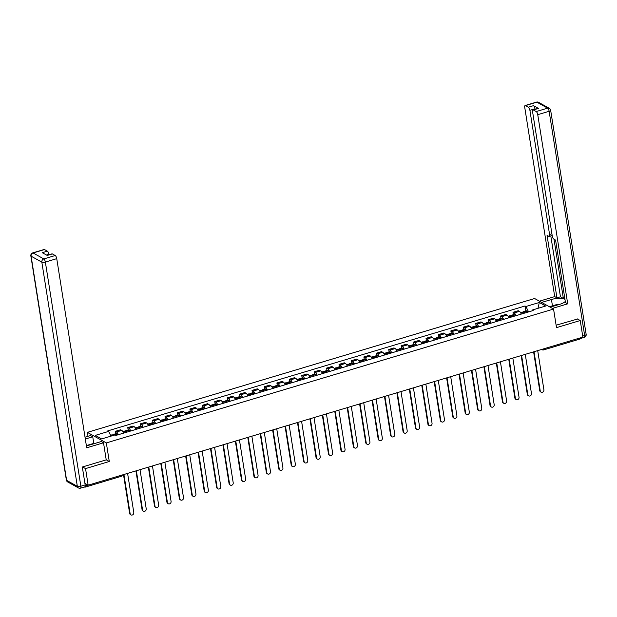 <?xml version="1.0" encoding="UTF-8"?>
<svg xmlns="http://www.w3.org/2000/svg" width="617" height="617" viewBox="0 0 617 617"><rect width="100%" height="100%" fill="white"/><g stroke="black" fill="none" stroke-linecap="round" stroke-linejoin="round"><path stroke-width="0.93" d="M88.007 436.296L87.383 432.363L106.332 442.913L553.557 309.055L556.503 327.635L580.242 320.531L582.864 337.113L88.169 485.186L85.539 468.604L109.278 461.493L106.332 442.913M553.557 309.055L534.607 298.505L87.383 432.363M84.421 486.975L84.73 487.145A1.782 0.648 -106.7 0 0 84.976 487.191A1.782 0.648 -106.7 0 0 85.223 485.926M84.915 483.373L88.169 485.186M82.562 466.946L85.539 468.604M580.242 320.531L577.265 318.873M579.941 337.985A1.782 0.648 73.3 0 1 579.679 339.119L543.592 349.916A1.782 0.648 -106.7 0 0 543.855 348.79M521.234 314.107A4.103 1.489 -106.7 0 0 519.429 311.369L518.272 310.721L513.012 312.295L514.169 312.942A4.103 1.489 73.3 0 1 515.974 315.68M513.39 314.685L513.012 312.295M508.809 317.824A4.103 1.489 -106.7 0 0 506.997 315.086L505.84 314.446L500.588 316.02L501.744 316.66A4.103 1.489 73.3 0 1 503.549 319.398M500.965 318.411L500.588 316.02M496.377 321.542A4.103 1.489 -106.7 0 0 494.572 318.804L493.415 318.164L488.155 319.737L489.312 320.377A4.103 1.489 73.3 0 1 491.124 323.115M488.533 322.128L488.155 319.737M483.952 325.267A4.103 1.489 -106.7 0 0 482.147 322.529L480.99 321.881L475.73 323.455L476.887 324.102A4.103 1.489 73.3 0 1 478.692 326.84M476.108 325.845L475.73 323.455M471.527 328.984A4.103 1.489 -106.7 0 0 469.714 326.246L468.558 325.599L463.305 327.172L464.462 327.82A4.103 1.489 73.3 0 1 466.267 330.558M463.683 329.571L463.305 327.172M459.094 332.702A4.103 1.489 -106.7 0 0 457.29 329.964L456.133 329.324L450.873 330.897L452.03 331.537A4.103 1.489 73.3 0 1 453.842 334.275M451.258 333.288L450.873 330.897M446.669 336.427A4.103 1.489 -106.7 0 0 444.865 333.681L443.708 333.041L438.448 334.615L439.605 335.255A4.103 1.489 73.3 0 1 441.41 338M438.826 337.005L438.448 334.615M434.245 340.144A4.103 1.489 -106.7 0 0 432.432 337.406L431.275 336.759L426.023 338.332L427.18 338.98A4.103 1.489 73.3 0 1 428.985 341.718M426.401 340.723L426.023 338.332M421.812 343.862A4.103 1.489 -106.7 0 0 420.007 341.124L418.85 340.484L413.591 342.057L414.747 342.697A4.103 1.489 73.3 0 1 416.56 345.435M413.976 344.448L413.591 342.057M409.387 347.579A4.103 1.489 -106.7 0 0 407.582 344.841L406.426 344.201L401.166 345.775L402.323 346.415A4.103 1.489 73.3 0 1 404.127 349.16M401.544 348.165L401.166 345.775M396.962 351.304A4.103 1.489 -106.7 0 0 395.15 348.566L394.001 347.919L388.741 349.492L389.898 350.14A4.103 1.489 73.3 0 1 391.702 352.878M389.119 351.883L388.741 349.492M384.53 355.022A4.103 1.489 -106.7 0 0 382.725 352.284L381.568 351.636L376.316 353.217L377.465 353.857A4.103 1.489 73.3 0 1 379.278 356.595M376.694 355.608L376.316 353.217M372.105 358.739A4.103 1.489 -106.7 0 0 370.3 356.001L369.143 355.361L363.883 356.935L365.04 357.575A4.103 1.489 73.3 0 1 366.845 360.313M364.261 359.325L363.883 356.935M359.68 362.464A4.103 1.489 -106.7 0 0 357.868 359.719L356.719 359.079L351.459 360.652L352.615 361.3A4.103 1.489 73.3 0 1 354.42 364.038M351.837 363.043L351.459 360.652M347.248 366.182A4.103 1.489 -106.7 0 0 345.443 363.444L344.286 362.796L339.034 364.369L340.183 365.017A4.103 1.489 73.3 0 1 341.995 367.755M339.412 366.76L339.034 364.369M334.823 369.899A4.103 1.489 -106.7 0 0 333.018 367.161L331.861 366.521L326.601 368.094L327.758 368.735A4.103 1.489 73.3 0 1 329.563 371.473M326.979 370.485L326.601 368.094M322.398 373.624A4.103 1.489 -106.7 0 0 320.593 370.879L319.436 370.239L314.176 371.812L315.333 372.452A4.103 1.489 73.3 0 1 317.138 375.198M314.554 374.203L314.176 371.812M309.973 377.342A4.103 1.489 -106.7 0 0 308.161 374.604L307.004 373.956L301.752 375.529L302.908 376.177A4.103 1.489 73.3 0 1 304.713 378.915M302.129 377.92L301.752 375.529M297.541 381.059A4.103 1.489 -106.7 0 0 295.736 378.321L294.579 377.681L289.319 379.254L290.476 379.895A4.103 1.489 73.3 0 1 292.288 382.633M289.697 381.645L289.319 379.254M285.116 384.777A4.103 1.489 -106.7 0 0 283.311 382.039L282.154 381.399L276.894 382.972L278.051 383.612A4.103 1.489 73.3 0 1 279.856 386.35M277.272 385.363L276.894 382.972M272.691 388.502A4.103 1.489 -106.7 0 0 270.878 385.764L269.722 385.116L264.469 386.689L265.626 387.337A4.103 1.489 73.3 0 1 267.431 390.075M264.847 389.08L264.469 386.689M260.258 392.219A4.103 1.489 -106.7 0 0 258.454 389.481L257.297 388.833L252.037 390.407L253.194 391.055A4.103 1.489 73.3 0 1 255.006 393.793M252.415 392.805L252.037 390.407M247.833 395.937A4.103 1.489 -106.7 0 0 246.029 393.199L244.872 392.559L239.612 394.132L240.769 394.772A4.103 1.489 73.3 0 1 242.574 397.51M239.99 396.523L239.612 394.132M235.409 399.662A4.103 1.489 -106.7 0 0 233.596 396.916L232.439 396.276L227.187 397.849L228.344 398.489A4.103 1.489 73.3 0 1 230.149 401.235M227.565 400.24L227.187 397.849M222.976 403.379A4.103 1.489 -106.7 0 0 221.171 400.641L220.014 399.993L214.755 401.567L215.911 402.215A4.103 1.489 73.3 0 1 217.724 404.953M215.132 403.958L214.755 401.567M210.551 407.097A4.103 1.489 -106.7 0 0 208.747 404.359L207.59 403.719L202.33 405.292L203.487 405.932A4.103 1.489 73.3 0 1 205.291 408.67M202.708 407.683L202.33 405.292M198.126 410.814A4.103 1.489 -106.7 0 0 196.314 408.076L195.157 407.436L189.905 409.009L191.062 409.649A4.103 1.489 73.3 0 1 192.866 412.395M190.283 411.4L189.905 409.009M185.694 414.539A4.103 1.489 -106.7 0 0 183.889 411.801L182.732 411.153L177.472 412.727L178.629 413.375A4.103 1.489 73.3 0 1 180.442 416.113M177.858 415.118L177.472 412.727M173.269 418.257A4.103 1.489 -106.7 0 0 171.464 415.519L170.307 414.871L165.047 416.452L166.204 417.092A4.103 1.489 73.3 0 1 168.009 419.83M165.425 418.843L165.047 416.452M160.844 421.974A4.103 1.489 -106.7 0 0 159.032 419.236L157.875 418.596L152.623 420.169L153.78 420.809A4.103 1.489 73.3 0 1 155.584 423.547M153.001 422.56L152.623 420.169M148.412 425.699A4.103 1.489 -106.7 0 0 146.607 422.953L145.45 422.313L140.19 423.887L141.347 424.535A4.103 1.489 73.3 0 1 143.159 427.272M140.576 426.278L140.19 423.887M135.987 429.417A4.103 1.489 -106.7 0 0 134.182 426.679L133.025 426.031L127.765 427.604L128.922 428.252A4.103 1.489 73.3 0 1 130.727 430.99M128.143 429.995L127.765 427.604M123.562 433.134A4.103 1.489 -106.7 0 0 121.75 430.396L120.6 429.756L115.34 431.329L116.497 431.969A4.103 1.489 73.3 0 1 118.302 434.707M115.718 433.72L115.34 431.329M528.576 311.909L525.923 306.487L539.304 302.484L545.675 306.024L532.294 310.035L531.947 310.899M525.923 306.487L525.028 305.993L107.759 430.89L108.654 431.383L95.265 435.394L101.635 438.934L115.017 434.931L115.911 435.425L533.181 310.528L532.294 310.035M106.209 459.788L109.278 461.493M525.815 310.968L525.028 305.993M108.654 431.383L110.975 436.142M539.304 302.484L538.001 308.323M541.07 392.142L540.577 391.864A2.052 1.789 -60.9 0 1 539.744 390.623L540.237 390.893A2.052 1.789 119.1 0 0 543.901 389.797L537.7 350.633M524.774 313.043A6.779 2.453 -106.7 0 0 524.157 312.156L524.103 312.086A2.252 0.818 -106.7 0 0 523.417 311.685A2.252 0.818 -106.7 0 0 523.046 312.75M523.417 311.685L526.324 310.821A2.252 0.818 73.3 0 1 527.011 311.215L527.065 311.284A6.779 2.453 73.3 0 1 527.682 312.171M520.501 312.557L522.136 312.071A2.252 0.818 73.3 0 1 522.823 312.464L522.884 312.534A6.779 2.453 73.3 0 1 523.501 313.428M523.571 313.405A1.095 0.393 73.3 0 1 523.748 312.796A1.095 0.393 73.3 0 1 524.08 312.989L524.134 313.066A5.622 2.036 73.3 0 1 524.249 313.205M534.029 351.729L540.237 390.893M533.605 351.86L539.744 390.623M541.657 302.43L551.444 299.5A10.034 3.262 -9 0 1 564.964 299.368M550.179 307.173L559.974 304.243A10.034 3.262 -9 0 0 565.28 301.389M552.416 308.415L567.709 303.842L565.473 302.6L555.578 240.098L553.796 239.111A2.676 0.972 -106.7 0 1 552.261 235.979L532.594 111.816A2.676 0.972 -106.7 0 1 532.965 109.888L538.063 108.361A2.676 0.972 73.3 0 1 538.433 108.422L533.466 105.661A2.676 0.972 73.3 0 1 535.001 108.793L535.078 109.255M564.748 298.011L563.367 298.427L560.452 296.8L556.943 297.849L554.706 296.607L524.751 107.451A2.676 0.972 -106.7 0 1 525.121 105.522A2.676 0.972 -106.7 0 1 525.491 105.584L528.368 107.188L533.466 105.661M539.42 301.181L554.706 296.607M567.709 303.842L537.746 114.685A2.676 0.972 -106.7 0 0 536.219 111.554L533.335 109.949A2.676 0.972 -106.7 0 0 532.965 109.888M535.001 108.793L529.903 110.32L549.57 234.475A2.676 0.972 -106.7 0 1 549.199 236.411A2.676 0.972 -106.7 0 1 548.829 236.342L547.048 235.355L556.943 297.849M529.903 110.32A2.676 0.972 -106.7 0 0 528.368 107.188M577.543 319.028L556.118 325.205M579.949 338.656A2.676 0.972 -106.7 0 0 579.972 338.648A2.676 0.972 -106.7 0 0 580.389 337.854M553.989 239.219L563.367 298.427M550.804 235.925L560.452 296.8M86.38 445.744A10.034 3.262 -9 0 0 89.966 444.926L101.281 441.541L103.517 442.782L86.712 447.811L56.749 258.654L45.357 262.063L80.858 486.219L85.161 484.931L82.323 467.015L106.224 459.866L103.517 442.782M85.316 439.019L92.751 436.79L90.514 435.548L85.03 437.191M94.27 443.638L93.792 443.376L92.751 436.79M48.974 254.752L48.905 254.289L46.468 255.022M44.486 249.553L33.094 252.962A2.676 0.972 -106.7 0 0 32.724 252.901L44.116 249.492A2.676 0.972 73.3 0 1 44.486 249.553L47.37 251.158A2.676 0.972 73.3 0 1 48.905 254.289M47.031 255.33L51.967 253.857A2.676 0.972 73.3 0 1 52.337 253.919L55.214 255.523A2.676 0.972 73.3 0 1 56.749 258.654M47.37 251.158L42.272 252.685L47.239 255.446L52.337 253.919M85.161 484.931A2.676 0.972 73.3 0 1 84.791 486.867L80.488 488.155A2.676 0.972 -106.7 0 0 80.858 486.219A2.676 0.872 171 0 1 77.333 486.304L41.833 262.148L31.105 256.178L66.605 480.334L77.333 486.304A2.676 2.337 -60.9 0 0 78.421 487.924A2.676 2.676 0 0 0 80.488 488.155M88.038 445.096L93.792 443.376M549.408 306.742L557.375 304.358L559.087 304.505M86.318 445.358L89.033 445.189M528.646 395.859L528.152 395.59A2.052 1.789 -60.9 0 1 527.319 394.34L527.805 394.618A2.052 1.789 119.1 0 0 531.476 393.523L525.268 354.351M512.349 316.768A6.779 2.453 -106.7 0 0 511.732 315.873L511.67 315.804A2.252 0.818 -106.7 0 0 510.984 315.41A2.252 0.818 -106.7 0 0 510.621 316.467M510.984 315.41L513.892 314.539A2.252 0.818 73.3 0 1 514.578 314.932L514.64 315.002A6.779 2.453 73.3 0 1 515.257 315.896M508.076 316.282L509.711 315.788A2.252 0.818 73.3 0 1 510.398 316.182L510.46 316.259A6.779 2.453 73.3 0 1 511.077 317.146M511.146 317.123A1.095 0.393 73.3 0 1 511.316 316.521A1.095 0.393 73.3 0 1 511.655 316.714L511.709 316.783A5.622 2.036 73.3 0 1 511.817 316.922M521.604 355.446L527.805 394.618M521.172 355.577L527.319 394.34M516.213 399.577L515.719 399.307A2.052 1.789 -60.9 0 1 514.886 398.065L515.38 398.335A2.052 1.789 119.1 0 0 519.044 397.24L512.843 358.068M499.924 320.485A6.779 2.453 -106.7 0 0 499.3 319.598L499.246 319.521A2.252 0.818 -106.7 0 0 498.559 319.128A2.252 0.818 -106.7 0 0 498.197 320.192M498.559 319.128L501.467 318.256A2.252 0.818 73.3 0 1 502.153 318.65L502.207 318.727A6.779 2.453 73.3 0 1 502.832 319.614M495.644 319.999L497.287 319.506A2.252 0.818 73.3 0 1 497.973 319.907L498.027 319.976A6.779 2.453 73.3 0 1 498.652 320.863M498.721 320.848A1.095 0.393 73.3 0 1 498.891 320.238A1.095 0.393 73.3 0 1 499.222 320.431L499.284 320.501A5.622 2.036 73.3 0 1 499.392 320.639M509.179 359.171L515.38 398.335M508.747 359.295L514.886 398.065M503.788 403.302L503.295 403.024A2.052 1.789 -60.9 0 1 502.462 401.783L502.955 402.053A2.052 1.789 119.1 0 0 506.619 400.957L500.418 361.793M487.492 324.203A6.779 2.453 -106.7 0 0 486.875 323.316L486.821 323.239A2.252 0.818 -106.7 0 0 486.134 322.845A2.252 0.818 -106.7 0 0 485.764 323.91M486.134 322.845L489.042 321.974A2.252 0.818 73.3 0 1 489.728 322.375L489.782 322.444A6.779 2.453 73.3 0 1 490.407 323.331M483.219 323.717L484.854 323.231A2.252 0.818 73.3 0 1 485.54 323.624L485.602 323.694A6.779 2.453 73.3 0 1 486.219 324.588M486.289 324.565A1.095 0.393 73.3 0 1 486.466 323.956A1.095 0.393 73.3 0 1 486.798 324.149L486.852 324.218A5.622 2.036 73.3 0 1 486.967 324.365M496.747 362.889L502.955 402.053M496.323 363.02L502.462 401.783M491.363 407.019L490.87 406.742A2.052 1.789 -60.9 0 1 490.037 405.5L490.53 405.778A2.052 1.789 119.1 0 0 494.194 404.675L487.985 365.511M475.067 327.92A6.779 2.453 -106.7 0 0 474.45 327.033L474.388 326.964A2.252 0.818 -106.7 0 0 473.702 326.57A2.252 0.818 -106.7 0 0 473.339 327.627M473.702 326.57L476.609 325.699A2.252 0.818 73.3 0 1 477.296 326.092L477.357 326.162A6.779 2.453 73.3 0 1 477.974 327.056M470.794 327.442L472.429 326.948A2.252 0.818 73.3 0 1 473.116 327.342L473.177 327.419A6.779 2.453 73.3 0 1 473.794 328.306M473.864 328.283A1.095 0.393 73.3 0 1 474.033 327.681A1.095 0.393 73.3 0 1 474.373 327.866L474.427 327.943A5.622 2.036 73.3 0 1 474.535 328.082M484.322 366.606L490.53 405.778M483.898 366.737L490.037 405.5M478.931 410.737L478.445 410.467A2.052 1.789 -60.9 0 1 477.604 409.218L478.098 409.495A2.052 1.789 119.1 0 0 481.761 408.4L475.56 369.228M462.642 331.645A6.779 2.453 -106.7 0 0 462.025 330.751L461.963 330.681A2.252 0.818 -106.7 0 0 461.277 330.288A2.252 0.818 -106.7 0 0 460.914 331.352M461.277 330.288L464.185 329.416A2.252 0.818 73.3 0 1 464.871 329.81L464.933 329.887A6.779 2.453 73.3 0 1 465.55 330.774M458.369 331.159L460.004 330.666A2.252 0.818 73.3 0 1 460.691 331.067L460.745 331.136A6.779 2.453 73.3 0 1 461.369 332.023M461.439 332A1.095 0.393 73.3 0 1 461.609 331.398A1.095 0.393 73.3 0 1 461.94 331.591L462.002 331.661A5.622 2.036 73.3 0 1 462.11 331.799M471.897 370.331L478.098 409.495M471.465 370.455L477.604 409.218M466.506 414.462L466.012 414.184A2.052 1.789 -60.9 0 1 465.179 412.943L465.673 413.213A2.052 1.789 119.1 0 0 469.336 412.117L463.136 372.953M450.217 335.363A6.779 2.453 -106.7 0 0 449.592 334.476L449.538 334.399A2.252 0.818 -106.7 0 0 448.852 334.005A2.252 0.818 -106.7 0 0 448.482 335.07M448.852 334.005L451.76 333.134A2.252 0.818 73.3 0 1 452.446 333.535L452.5 333.604A6.779 2.453 73.3 0 1 453.125 334.491M445.937 334.877L447.572 334.391A2.252 0.818 73.3 0 1 448.258 334.784L448.32 334.854A6.779 2.453 73.3 0 1 448.937 335.741M449.006 335.725A1.095 0.393 73.3 0 1 449.184 335.116A1.095 0.393 73.3 0 1 449.515 335.309L449.577 335.378A5.622 2.036 73.3 0 1 449.685 335.525M459.472 374.049L465.673 413.213M459.04 374.18L465.179 412.943M454.081 418.179L453.588 417.902A2.052 1.789 -60.9 0 1 452.755 416.66L453.248 416.938A2.052 1.789 119.1 0 0 456.912 415.835L450.703 376.671M437.785 339.08A6.779 2.453 -106.7 0 0 437.168 338.193L437.106 338.124A2.252 0.818 -106.7 0 0 436.42 337.723A2.252 0.818 -106.7 0 0 436.057 338.787M436.42 337.723L439.327 336.859A2.252 0.818 73.3 0 1 440.014 337.252L440.075 337.322A6.779 2.453 73.3 0 1 440.692 338.209M433.512 338.594L435.147 338.108A2.252 0.818 73.3 0 1 435.833 338.502L435.895 338.571A6.779 2.453 73.3 0 1 436.512 339.466M436.581 339.443A1.095 0.393 73.3 0 1 436.759 338.833A1.095 0.393 73.3 0 1 437.091 339.026L437.144 339.103A5.622 2.036 73.3 0 1 437.252 339.242M447.04 377.766L453.248 416.938M446.615 377.897L452.755 416.66M441.649 421.897L441.163 421.627A2.052 1.789 -60.9 0 1 440.322 420.378L440.816 420.655A2.052 1.789 119.1 0 0 444.479 419.56L438.278 380.388M425.36 342.805A6.779 2.453 -106.7 0 0 424.743 341.911L424.681 341.841A2.252 0.818 -106.7 0 0 423.995 341.448A2.252 0.818 -106.7 0 0 423.632 342.504M423.995 341.448L426.902 340.576A2.252 0.818 73.3 0 1 427.589 340.97L427.65 341.039A6.779 2.453 73.3 0 1 428.267 341.934M421.087 342.319L422.722 341.826A2.252 0.818 73.3 0 1 423.409 342.219L423.463 342.296A6.779 2.453 73.3 0 1 424.087 343.183M424.157 343.16A1.095 0.393 73.3 0 1 424.326 342.558A1.095 0.393 73.3 0 1 424.658 342.751L424.72 342.821A5.622 2.036 73.3 0 1 424.828 342.959M434.615 381.483L440.816 420.655M434.183 381.615L440.322 420.378M429.224 425.614L428.73 425.344A2.052 1.789 -60.9 0 1 427.897 424.103L428.391 424.373A2.052 1.789 119.1 0 0 432.054 423.277L425.853 384.113M412.935 346.523A6.779 2.453 -106.7 0 0 412.31 345.636L412.256 345.559A2.252 0.818 -106.7 0 0 411.57 345.165A2.252 0.818 -106.7 0 0 411.2 346.23M411.57 345.165L414.477 344.294A2.252 0.818 73.3 0 1 415.164 344.687L415.218 344.764A6.779 2.453 73.3 0 1 415.843 345.651M408.655 346.037L410.297 345.543A2.252 0.818 73.3 0 1 410.984 345.944L411.038 346.014A6.779 2.453 73.3 0 1 411.655 346.901M411.732 346.885A1.095 0.393 73.3 0 1 411.901 346.276A1.095 0.393 73.3 0 1 412.233 346.469L412.295 346.538A5.622 2.036 73.3 0 1 412.403 346.685M422.19 385.209L428.391 424.373M421.758 385.332L427.897 424.103M416.799 429.339L416.305 429.062A2.052 1.789 -60.9 0 1 415.472 427.82L415.966 428.09A2.052 1.789 119.1 0 0 419.629 426.995L413.421 387.831M400.502 350.24A6.779 2.453 -106.7 0 0 399.885 349.353L399.824 349.284A2.252 0.818 -106.7 0 0 399.137 348.883A2.252 0.818 -106.7 0 0 398.775 349.947M399.137 348.883L402.045 348.011A2.252 0.818 73.3 0 1 402.731 348.412L402.793 348.482A6.779 2.453 73.3 0 1 403.41 349.369M396.23 349.754L397.865 349.268A2.252 0.818 73.3 0 1 398.551 349.662L398.613 349.731A6.779 2.453 73.3 0 1 399.23 350.626M399.299 350.603A1.095 0.393 73.3 0 1 399.477 349.993A1.095 0.393 73.3 0 1 399.808 350.186L399.862 350.263A5.622 2.036 73.3 0 1 399.97 350.402M409.757 388.926L415.966 428.09M409.333 389.057L415.472 427.82M404.366 433.057L403.88 432.787A2.052 1.789 -60.9 0 1 403.04 431.538L403.533 431.815A2.052 1.789 119.1 0 0 407.197 430.72L400.996 391.548M388.078 353.965A6.779 2.453 -106.7 0 0 387.461 353.071L387.399 353.001A2.252 0.818 -106.7 0 0 386.712 352.608A2.252 0.818 -106.7 0 0 386.35 353.664M386.712 352.608L389.62 351.736A2.252 0.818 73.3 0 1 390.306 352.13L390.368 352.199A6.779 2.453 73.3 0 1 390.985 353.094M383.805 353.479L385.44 352.986A2.252 0.818 73.3 0 1 386.126 353.379L386.18 353.456A6.779 2.453 73.3 0 1 386.805 354.343M386.874 354.32A1.095 0.393 73.3 0 1 387.044 353.718A1.095 0.393 73.3 0 1 387.376 353.903L387.437 353.981A5.622 2.036 73.3 0 1 387.545 354.119M397.333 392.643L403.533 431.815M396.901 392.774L403.04 431.538M391.942 436.774L391.448 436.504A2.052 1.789 -60.9 0 1 390.615 435.255L391.109 435.533A2.052 1.789 119.1 0 0 394.772 434.437L388.571 395.266M375.653 357.683A6.779 2.453 -106.7 0 0 375.028 356.788L374.974 356.719A2.252 0.818 -106.7 0 0 374.288 356.325A2.252 0.818 -106.7 0 0 373.917 357.39M374.288 356.325L377.195 355.454A2.252 0.818 73.3 0 1 377.882 355.847L377.936 355.924A6.779 2.453 73.3 0 1 378.56 356.811M371.372 357.197L373.015 356.703A2.252 0.818 73.3 0 1 373.701 357.104L373.755 357.174A6.779 2.453 73.3 0 1 374.372 358.061M374.45 358.045A1.095 0.393 73.3 0 1 374.619 357.436A1.095 0.393 73.3 0 1 374.951 357.629L375.013 357.698A5.622 2.036 73.3 0 1 375.121 357.837M384.908 396.369L391.109 435.533M384.476 396.492L390.615 435.255M379.517 440.499L379.023 440.222A2.052 1.789 -60.9 0 1 378.19 438.98L378.684 439.25A2.052 1.789 119.1 0 0 382.347 438.155L376.139 398.991M363.22 361.4A6.779 2.453 -106.7 0 0 362.603 360.513L362.549 360.436A2.252 0.818 -106.7 0 0 361.863 360.043A2.252 0.818 -106.7 0 0 361.493 361.107M361.863 360.043L364.77 359.171A2.252 0.818 73.3 0 1 365.457 359.572L365.511 359.642A6.779 2.453 73.3 0 1 366.128 360.529M358.947 360.914L360.583 360.428A2.252 0.818 73.3 0 1 361.269 360.822L361.331 360.891A6.779 2.453 73.3 0 1 361.948 361.786M362.017 361.763A1.095 0.393 73.3 0 1 362.194 361.153A1.095 0.393 73.3 0 1 362.526 361.346L362.58 361.415A5.622 2.036 73.3 0 1 362.688 361.562M372.475 400.086L378.684 439.25M372.051 400.217L378.19 438.98M367.092 444.217L366.598 443.939A2.052 1.789 -60.9 0 1 365.758 442.697L366.251 442.975A2.052 1.789 119.1 0 0 369.915 441.872L363.714 402.708M350.795 365.117A6.779 2.453 -106.7 0 0 350.178 364.231L350.117 364.161A2.252 0.818 -106.7 0 0 349.43 363.76A2.252 0.818 -106.7 0 0 349.068 364.824M349.43 363.76L352.338 362.896A2.252 0.818 73.3 0 1 353.024 363.29L353.086 363.359A6.779 2.453 73.3 0 1 353.703 364.254M346.523 364.632L348.158 364.146A2.252 0.818 73.3 0 1 348.844 364.539L348.898 364.616A6.779 2.453 73.3 0 1 349.523 365.503M349.592 365.48A1.095 0.393 73.3 0 1 349.762 364.878A1.095 0.393 73.3 0 1 350.094 365.063L350.155 365.141A5.622 2.036 73.3 0 1 350.263 365.279M360.05 403.803L366.251 442.975M359.618 403.934L365.758 442.697M354.659 447.934L354.166 447.664A2.052 1.789 -60.9 0 1 353.333 446.415L353.826 446.693A2.052 1.789 119.1 0 0 357.49 445.597L351.289 406.426M338.371 368.843A6.779 2.453 -106.7 0 0 337.746 367.948L337.692 367.879A2.252 0.818 -106.7 0 0 337.005 367.485A2.252 0.818 -106.7 0 0 336.635 368.55M337.005 367.485L339.913 366.614A2.252 0.818 73.3 0 1 340.599 367.007L340.653 367.076A6.779 2.453 73.3 0 1 341.278 367.971M334.09 368.357L335.733 367.863A2.252 0.818 73.3 0 1 336.419 368.256L336.473 368.334A6.779 2.453 73.3 0 1 337.09 369.221M337.167 369.197A1.095 0.393 73.3 0 1 337.337 368.596A1.095 0.393 73.3 0 1 337.669 368.789L337.73 368.858A5.622 2.036 73.3 0 1 337.838 368.997M347.626 407.528L353.826 446.693M347.194 407.652L353.333 446.415M342.234 451.659L341.741 451.382A2.052 1.789 -60.9 0 1 340.908 450.14L341.402 450.41A2.052 1.789 119.1 0 0 345.065 449.315L338.856 410.151M325.938 372.56A6.779 2.453 -106.7 0 0 325.321 371.673L325.267 371.596A2.252 0.818 -106.7 0 0 324.581 371.203A2.252 0.818 -106.7 0 0 324.21 372.267M324.581 371.203L327.488 370.331A2.252 0.818 73.3 0 1 328.175 370.724L328.229 370.802A6.779 2.453 73.3 0 1 328.846 371.689M321.665 372.074L323.3 371.588A2.252 0.818 73.3 0 1 323.987 371.982L324.048 372.051A6.779 2.453 73.3 0 1 324.665 372.938M324.735 372.923A1.095 0.393 73.3 0 1 324.912 372.313A1.095 0.393 73.3 0 1 325.244 372.506L325.298 372.575A5.622 2.036 73.3 0 1 325.414 372.722M335.193 411.246L341.402 450.41M334.769 411.369L340.908 450.14M329.81 455.377L329.316 455.099A2.052 1.789 -60.9 0 1 328.475 453.857L328.969 454.135A2.052 1.789 119.1 0 0 332.64 453.032L326.432 413.868M313.513 376.277A6.779 2.453 -106.7 0 0 312.896 375.391L312.834 375.321A2.252 0.818 -106.7 0 0 312.148 374.92A2.252 0.818 -106.7 0 0 311.786 375.984M312.148 374.92L315.056 374.056A2.252 0.818 73.3 0 1 315.742 374.45L315.804 374.519A6.779 2.453 73.3 0 1 316.421 375.406M309.24 375.792L310.875 375.306A2.252 0.818 73.3 0 1 311.562 375.699L311.616 375.768A6.779 2.453 73.3 0 1 312.241 376.663M312.31 376.64A1.095 0.393 73.3 0 1 312.48 376.031A1.095 0.393 73.3 0 1 312.819 376.223L312.873 376.301A5.622 2.036 73.3 0 1 312.981 376.439M322.768 414.963L328.969 454.135M322.336 415.094L328.475 453.857M317.377 459.094L316.883 458.824A2.052 1.789 -60.9 0 1 316.051 457.575L316.544 457.853A2.052 1.789 119.1 0 0 320.208 456.757L314.007 417.586M301.088 380.003A6.779 2.453 -106.7 0 0 300.464 379.108L300.41 379.039A2.252 0.818 -106.7 0 0 299.723 378.645A2.252 0.818 -106.7 0 0 299.353 379.702M299.723 378.645L302.631 377.774A2.252 0.818 73.3 0 1 303.317 378.167L303.371 378.236A6.779 2.453 73.3 0 1 303.996 379.131M296.808 379.517L298.451 379.023A2.252 0.818 73.3 0 1 299.137 379.416L299.191 379.494A6.779 2.453 73.3 0 1 299.808 380.38M299.885 380.357A1.095 0.393 73.3 0 1 300.055 379.756A1.095 0.393 73.3 0 1 300.386 379.949L300.448 380.018A5.622 2.036 73.3 0 1 300.556 380.157M310.343 418.681L316.544 457.853M309.911 418.812L316.051 457.575M304.952 462.812L304.459 462.542A2.052 1.789 -60.9 0 1 303.626 461.3L304.119 461.57A2.052 1.789 119.1 0 0 307.783 460.475L301.582 421.303M288.656 383.72A6.779 2.453 -106.7 0 0 288.039 382.833L287.985 382.756A2.252 0.818 -106.7 0 0 287.298 382.363A2.252 0.818 -106.7 0 0 286.928 383.427M287.298 382.363L290.206 381.491A2.252 0.818 73.3 0 1 290.892 381.884L290.946 381.962A6.779 2.453 73.3 0 1 291.563 382.849M284.383 383.234L286.018 382.741A2.252 0.818 73.3 0 1 286.704 383.142L286.766 383.211A6.779 2.453 73.3 0 1 287.383 384.098M287.453 384.082A1.095 0.393 73.3 0 1 287.63 383.473A1.095 0.393 73.3 0 1 287.962 383.666L288.016 383.735A5.622 2.036 73.3 0 1 288.131 383.874M297.911 422.406L304.119 461.57M297.487 422.529L303.626 461.3M292.527 466.537L292.034 466.259A2.052 1.789 -60.9 0 1 291.201 465.017L291.687 465.287A2.052 1.789 119.1 0 0 295.358 464.192L289.149 425.028M276.231 387.437A6.779 2.453 -106.7 0 0 275.614 386.55L275.552 386.473A2.252 0.818 -106.7 0 0 274.866 386.08A2.252 0.818 -106.7 0 0 274.503 387.144M274.866 386.08L277.773 385.209A2.252 0.818 73.3 0 1 278.46 385.61L278.522 385.679A6.779 2.453 73.3 0 1 279.139 386.566M271.958 386.952L273.593 386.466A2.252 0.818 73.3 0 1 274.28 386.859L274.334 386.928A6.779 2.453 73.3 0 1 274.958 387.823M275.028 387.8A1.095 0.393 73.3 0 1 275.197 387.191A1.095 0.393 73.3 0 1 275.537 387.383L275.591 387.453A5.622 2.036 73.3 0 1 275.699 387.599M285.486 426.123L291.687 465.287M285.054 426.254L291.201 465.017M280.095 470.254L279.601 469.977A2.052 1.789 -60.9 0 1 278.768 468.735L279.262 469.013A2.052 1.789 119.1 0 0 282.925 467.91L276.724 428.746M263.806 391.155A6.779 2.453 -106.7 0 0 263.181 390.268L263.127 390.199A2.252 0.818 -106.7 0 0 262.441 389.805A2.252 0.818 -106.7 0 0 262.071 390.862M262.441 389.805L265.349 388.934A2.252 0.818 73.3 0 1 266.035 389.327L266.089 389.396A6.779 2.453 73.3 0 1 266.714 390.291M259.526 390.677L261.168 390.183A2.252 0.818 73.3 0 1 261.855 390.576L261.909 390.654A6.779 2.453 73.3 0 1 262.534 391.54M262.603 391.517A1.095 0.393 73.3 0 1 262.773 390.916A1.095 0.393 73.3 0 1 263.104 391.101L263.166 391.178A5.622 2.036 73.3 0 1 263.274 391.317M273.061 429.841L279.262 469.013M272.629 429.972L278.768 468.735M267.67 473.972L267.176 473.702A2.052 1.789 -60.9 0 1 266.343 472.452L266.837 472.73A2.052 1.789 119.1 0 0 270.501 471.635L264.3 432.463M251.374 394.88A6.779 2.453 -106.7 0 0 250.757 393.985L250.703 393.916A2.252 0.818 -106.7 0 0 250.016 393.523A2.252 0.818 -106.7 0 0 249.646 394.587M250.016 393.523L252.924 392.651A2.252 0.818 73.3 0 1 253.61 393.044L253.664 393.122A6.779 2.453 73.3 0 1 254.281 394.008M247.101 394.394L248.736 393.901A2.252 0.818 73.3 0 1 249.422 394.302L249.484 394.371A6.779 2.453 73.3 0 1 250.101 395.258M250.17 395.235A1.095 0.393 73.3 0 1 250.348 394.633A1.095 0.393 73.3 0 1 250.679 394.826L250.733 394.895A5.622 2.036 73.3 0 1 250.849 395.034M260.629 433.566L266.837 472.73M260.204 433.689L266.343 472.452M255.245 477.697L254.752 477.419A2.052 1.789 -60.9 0 1 253.919 476.177L254.405 476.447A2.052 1.789 119.1 0 0 258.076 475.352L251.867 436.188M238.949 398.597A6.779 2.453 -106.7 0 0 238.332 397.71L238.27 397.633A2.252 0.818 -106.7 0 0 237.584 397.24A2.252 0.818 -106.7 0 0 237.221 398.304M237.584 397.24L240.491 396.369A2.252 0.818 73.3 0 1 241.178 396.77L241.239 396.839A6.779 2.453 73.3 0 1 241.856 397.726M234.676 398.112L236.311 397.626A2.252 0.818 73.3 0 1 236.997 398.019L237.059 398.088A6.779 2.453 73.3 0 1 237.676 398.983M237.746 398.96A1.095 0.393 73.3 0 1 237.915 398.351A1.095 0.393 73.3 0 1 238.255 398.543L238.309 398.613A5.622 2.036 73.3 0 1 238.417 398.759M248.204 437.283L254.405 476.447M247.779 437.414L253.919 476.177M242.813 481.414L242.319 481.137A2.052 1.789 -60.9 0 1 241.486 479.895L241.98 480.173A2.052 1.789 119.1 0 0 245.643 479.07L239.442 439.906M226.524 402.315A6.779 2.453 -106.7 0 0 225.899 401.428L225.845 401.358A2.252 0.818 -106.7 0 0 225.159 400.957A2.252 0.818 -106.7 0 0 224.796 402.022M225.159 400.957L228.066 400.094A2.252 0.818 73.3 0 1 228.753 400.487L228.807 400.556A6.779 2.453 73.3 0 1 229.431 401.443M222.251 401.829L223.886 401.343A2.252 0.818 73.3 0 1 224.573 401.736L224.627 401.806A6.779 2.453 73.3 0 1 225.251 402.7M225.321 402.677A1.095 0.393 73.3 0 1 225.49 402.068A1.095 0.393 73.3 0 1 225.822 402.261L225.884 402.338A5.622 2.036 73.3 0 1 225.992 402.477M235.779 441.001L241.98 480.173M235.347 441.132L241.486 479.895M230.388 485.132L229.894 484.862A2.052 1.789 -60.9 0 1 229.061 483.612L229.555 483.89A2.052 1.789 119.1 0 0 233.218 482.795L227.017 443.623M214.099 406.04A6.779 2.453 -106.7 0 0 213.474 405.145L213.42 405.076A2.252 0.818 -106.7 0 0 212.734 404.683A2.252 0.818 -106.7 0 0 212.364 405.739M212.734 404.683L215.642 403.811A2.252 0.818 73.3 0 1 216.328 404.204L216.382 404.274A6.779 2.453 73.3 0 1 217.007 405.168M209.819 405.554L211.454 405.061A2.252 0.818 73.3 0 1 212.14 405.454L212.202 405.531A6.779 2.453 73.3 0 1 212.819 406.418M212.888 406.395A1.095 0.393 73.3 0 1 213.066 405.793A1.095 0.393 73.3 0 1 213.397 405.986L213.451 406.055A5.622 2.036 73.3 0 1 213.567 406.194M223.346 444.718L229.555 483.89M222.922 444.849L229.061 483.612M217.963 488.857L217.469 488.579A2.052 1.789 -60.9 0 1 216.636 487.337L217.13 487.607A2.052 1.789 119.1 0 0 220.793 486.512L214.585 447.348M201.666 409.757A6.779 2.453 -106.7 0 0 201.049 408.87L200.988 408.793A2.252 0.818 -106.7 0 0 200.301 408.4A2.252 0.818 -106.7 0 0 199.939 409.464M200.301 408.4L203.209 407.528A2.252 0.818 73.3 0 1 203.895 407.922L203.957 407.999A6.779 2.453 73.3 0 1 204.574 408.886M197.394 409.272L199.029 408.778A2.252 0.818 73.3 0 1 199.715 409.179L199.777 409.248A6.779 2.453 73.3 0 1 200.394 410.135M200.463 410.12A1.095 0.393 73.3 0 1 200.641 409.511A1.095 0.393 73.3 0 1 200.972 409.703L201.026 409.773A5.622 2.036 73.3 0 1 201.134 409.919M210.921 448.443L217.13 487.607M210.497 448.567L216.636 487.337M205.53 492.574L205.045 492.297A2.052 1.789 -60.9 0 1 204.204 491.055L204.697 491.325A2.052 1.789 119.1 0 0 208.361 490.23L202.16 451.066M189.242 413.475A6.779 2.453 -106.7 0 0 188.625 412.588L188.563 412.518A2.252 0.818 -106.7 0 0 187.876 412.117A2.252 0.818 -106.7 0 0 187.514 413.182M187.876 412.117L190.784 411.246A2.252 0.818 73.3 0 1 191.471 411.647L191.532 411.716A6.779 2.453 73.3 0 1 192.149 412.603M184.969 412.989L186.604 412.503A2.252 0.818 73.3 0 1 187.29 412.896L187.344 412.966A6.779 2.453 73.3 0 1 187.969 413.86M188.038 413.837A1.095 0.393 73.3 0 1 188.208 413.228A1.095 0.393 73.3 0 1 188.54 413.421L188.601 413.498A5.622 2.036 73.3 0 1 188.709 413.637M198.497 452.161L204.697 491.325M198.065 452.292L204.204 491.055M193.106 496.292L192.612 496.022A2.052 1.789 -60.9 0 1 191.779 494.772L192.273 495.05A2.052 1.789 119.1 0 0 195.936 493.955L189.735 454.783M176.817 417.2A6.779 2.453 -106.7 0 0 176.192 416.305L176.138 416.236A2.252 0.818 -106.7 0 0 175.452 415.843A2.252 0.818 -106.7 0 0 175.081 416.899M175.452 415.843L178.359 414.971A2.252 0.818 73.3 0 1 179.046 415.364L179.1 415.434A6.779 2.453 73.3 0 1 179.724 416.328M172.536 416.714L174.171 416.22A2.252 0.818 73.3 0 1 174.858 416.614L174.919 416.691A6.779 2.453 73.3 0 1 175.536 417.578M175.606 417.555A1.095 0.393 73.3 0 1 175.783 416.953A1.095 0.393 73.3 0 1 176.115 417.146L176.177 417.215A5.622 2.036 73.3 0 1 176.285 417.354M186.072 455.878L192.273 495.05M185.64 456.009L191.779 494.772M180.681 500.009L180.187 499.739A2.052 1.789 -60.9 0 1 179.354 498.49L179.848 498.767A2.052 1.789 119.1 0 0 183.511 497.672L177.303 458.5M164.384 420.917A6.779 2.453 -106.7 0 0 163.767 420.023L163.706 419.953A2.252 0.818 -106.7 0 0 163.019 419.56A2.252 0.818 -106.7 0 0 162.657 420.624M163.019 419.56L165.927 418.688A2.252 0.818 73.3 0 1 166.613 419.082L166.675 419.159A6.779 2.453 73.3 0 1 167.292 420.046M160.112 420.432L161.747 419.938A2.252 0.818 73.3 0 1 162.433 420.339L162.495 420.408A6.779 2.453 73.3 0 1 163.112 421.295M163.181 421.28A1.095 0.393 73.3 0 1 163.358 420.671A1.095 0.393 73.3 0 1 163.69 420.863L163.744 420.933A5.622 2.036 73.3 0 1 163.852 421.072M173.639 459.603L179.848 498.767M173.215 459.727L179.354 498.49M168.248 503.734L167.762 503.457A2.052 1.789 -60.9 0 1 166.922 502.215L167.415 502.485A2.052 1.789 119.1 0 0 171.079 501.39L164.878 462.226M151.959 424.635A6.779 2.453 -106.7 0 0 151.342 423.748L151.281 423.671A2.252 0.818 -106.7 0 0 150.594 423.277A2.252 0.818 -106.7 0 0 150.232 424.342M150.594 423.277L153.502 422.406A2.252 0.818 73.3 0 1 154.188 422.807L154.25 422.876A6.779 2.453 73.3 0 1 154.867 423.763M147.687 424.149L149.322 423.663A2.252 0.818 73.3 0 1 150.008 424.056L150.062 424.126A6.779 2.453 73.3 0 1 150.687 425.02M150.756 424.997A1.095 0.393 73.3 0 1 150.926 424.388A1.095 0.393 73.3 0 1 151.258 424.581L151.319 424.65A5.622 2.036 73.3 0 1 151.427 424.797M161.214 463.321L167.415 502.485M160.782 463.452L166.922 502.215M155.823 507.452L155.33 507.174A2.052 1.789 -60.9 0 1 154.497 505.932L154.99 506.21A2.052 1.789 119.1 0 0 158.654 505.107L152.453 465.943M139.535 428.352A6.779 2.453 -106.7 0 0 138.91 427.465L138.856 427.396A2.252 0.818 -106.7 0 0 138.169 426.995A2.252 0.818 -106.7 0 0 137.799 428.059M138.169 426.995L141.077 426.131A2.252 0.818 73.3 0 1 141.763 426.524L141.817 426.594A6.779 2.453 73.3 0 1 142.442 427.488M135.254 427.866L136.897 427.38A2.252 0.818 73.3 0 1 137.583 427.774L137.637 427.851A6.779 2.453 73.3 0 1 138.254 428.738M138.331 428.715A1.095 0.393 73.3 0 1 138.501 428.113A1.095 0.393 73.3 0 1 138.833 428.298L138.894 428.375A5.622 2.036 73.3 0 1 139.002 428.514M148.79 467.038L154.99 506.21M148.358 467.169L154.497 505.932M143.399 511.169L142.905 510.899A2.052 1.789 -60.9 0 1 142.072 509.65L142.566 509.927A2.052 1.789 119.1 0 0 146.229 508.832L140.02 469.66M127.102 432.077A6.779 2.453 -106.7 0 0 126.485 431.183L126.423 431.113A2.252 0.818 -106.7 0 0 125.737 430.72A2.252 0.818 -106.7 0 0 125.374 431.784M125.737 430.72L128.644 429.848A2.252 0.818 73.3 0 1 129.331 430.242L129.393 430.319A6.779 2.453 73.3 0 1 130.01 431.206M122.829 431.591L124.464 431.098A2.252 0.818 73.3 0 1 125.151 431.491L125.212 431.568A6.779 2.453 73.3 0 1 125.829 432.455M125.899 432.432A1.095 0.393 73.3 0 1 126.076 431.831A1.095 0.393 73.3 0 1 126.408 432.023L126.462 432.093A5.622 2.036 73.3 0 1 126.57 432.232M136.357 470.763L142.566 509.927M135.933 470.887L142.072 509.65M130.974 514.894L130.48 514.617A2.052 1.789 -60.9 0 1 129.639 513.375L130.133 513.645A2.052 1.789 119.1 0 0 133.796 512.55L127.596 473.386M114.253 435.162A6.779 2.453 -106.7 0 0 114.06 434.908L113.998 434.831A2.252 0.818 -106.7 0 0 113.312 434.437A2.252 0.818 -106.7 0 0 112.95 435.502M113.312 434.437L116.22 433.566A2.252 0.818 73.3 0 1 116.906 433.959L116.968 434.036A6.779 2.453 73.3 0 1 117.585 434.923M110.551 435.263L112.039 434.823A2.252 0.818 73.3 0 1 112.726 435.216L112.78 435.286A6.779 2.453 73.3 0 1 112.98 435.54M123.932 474.481L130.133 513.645M123.5 474.604L129.639 513.375M128.922 428.252L134.182 426.679M141.347 424.535L146.607 422.953M153.78 420.809L159.032 419.236M166.204 417.092L171.464 415.519M178.629 413.375L183.889 411.801M191.062 409.649L196.314 408.076M203.487 405.932L208.747 404.359M215.911 402.215L221.171 400.641M228.344 398.489L233.596 396.916M240.769 394.772L246.029 393.199M253.194 391.055L258.454 389.481M265.626 387.337L270.878 385.764M278.051 383.612L283.311 382.039M290.476 379.895L295.736 378.321M302.908 376.177L308.161 374.604M315.333 372.452L320.593 370.879M327.758 368.735L333.018 367.161M340.183 365.017L345.443 363.444M352.615 361.3L357.868 359.719M365.04 357.575L370.3 356.001M377.465 353.857L382.725 352.284M389.898 350.14L395.15 348.566M402.323 346.415L407.582 344.841M414.747 342.697L420.007 341.124M427.18 338.98L432.432 337.406M439.605 335.255L444.865 333.681M452.03 331.537L457.29 329.964M464.462 327.82L469.714 326.246M476.887 324.102L482.147 322.529M489.312 320.377L494.572 318.804M501.744 316.66L506.997 315.086M514.169 312.942L519.429 311.369M116.497 431.969L121.75 430.396M85.223 485.903L87.976 485.078M120.816 476.347A1.782 0.648 -106.7 0 0 121.063 476.386A1.782 0.648 -106.7 0 0 121.333 475.26M541.641 349.453L542.212 349.77A1.782 1.558 -60.9 0 0 543.338 349.878A1.782 0.648 -106.7 0 0 543.592 349.916A1.782 1.782 0 0 1 542.212 349.77A1.782 1.558 -60.9 0 1 541.788 349.407M524.157 312.156L527.065 311.284M524.103 312.086L527.011 311.215M520.787 313.074L522.823 312.464M520.825 313.151L522.884 312.534M538.433 108.422L533.335 109.949M536.219 111.554L547.611 108.145L536.883 102.175L525.491 105.584M582.695 336.01L584.646 335.432L549.138 111.276L537.746 114.685M549.57 234.475L551.914 233.774M552.454 305.831L551.444 299.5M547.611 108.145A2.676 0.972 73.3 0 1 549.138 111.276A2.676 0.872 171 0 0 550.649 110.227A2.676 2.676 0 0 0 549.307 108.307A2.676 2.337 119.1 0 0 547.611 108.145M536.883 102.175A2.676 2.337 -60.9 0 1 538.579 102.337A2.676 2.676 0 0 0 536.512 102.106A2.676 0.972 73.3 0 1 536.883 102.175M550.649 110.227L586.15 334.375A2.676 0.872 171 0 1 584.646 335.432A2.676 0.972 73.3 0 1 584.276 337.36L579.972 338.648M32.724 252.901A2.676 2.676 0 0 0 30.85 255.885A2.676 0.872 171 0 0 31.105 256.178A2.676 2.337 -60.9 0 1 33.094 252.962L43.822 258.932L55.214 255.523M43.822 258.932A2.676 2.337 119.1 0 0 41.833 262.148A2.676 0.872 171 0 0 45.357 262.063A2.676 0.972 -106.7 0 0 43.822 258.932M67.693 481.954A2.676 2.337 119.1 0 1 66.605 480.334A2.676 0.872 171 0 1 66.351 480.034A2.676 2.676 0 0 0 67.693 481.954L78.421 487.924M511.732 315.873L514.64 315.002M511.67 315.804L514.578 314.932M508.362 316.791L510.398 316.182M508.4 316.876L510.46 316.259M499.3 319.598L502.207 318.727M499.246 319.521L502.153 318.65M495.929 320.516L497.973 319.907M495.968 320.593L498.027 319.976M486.875 323.316L489.782 322.444M486.821 323.239L489.728 322.375M483.504 324.233L485.54 323.624M483.543 324.311L485.602 323.694M474.45 327.033L477.357 326.162M474.388 326.964L477.296 326.092M471.079 327.951L473.116 327.342M471.118 328.028L473.177 327.419M462.025 330.751L464.933 329.887M461.963 330.681L464.871 329.81M458.647 331.676L460.691 331.067M458.693 331.753L460.745 331.136M449.592 334.476L452.5 333.604M449.538 334.399L452.446 333.535M446.222 335.393L448.258 334.784M446.261 335.471L448.32 334.854M437.168 338.193L440.075 337.322M437.106 338.124L440.014 337.252M433.797 339.111L435.833 338.502M433.836 339.188L435.895 338.571M424.743 341.911L427.65 341.039M424.681 341.841L427.589 340.97M421.372 342.836L423.409 342.219M421.411 342.913L423.463 342.296M412.31 345.636L415.218 344.764M412.256 345.559L415.164 344.687M408.94 346.553L410.984 345.944M408.978 346.631L411.038 346.014M399.885 349.353L402.793 348.482M399.824 349.284L402.731 348.412M396.515 350.271L398.551 349.662M396.554 350.348L398.613 349.731M387.461 353.071L390.368 352.199M387.399 353.001L390.306 352.13M384.09 353.988L386.126 353.379M384.129 354.065L386.18 353.456M375.028 356.788L377.936 355.924M374.974 356.719L377.882 355.847M371.658 357.713L373.701 357.104M371.696 357.791L373.755 357.174M362.603 360.513L365.511 359.642M362.549 360.436L365.457 359.572M359.233 361.431L361.269 360.822M359.271 361.508L361.331 360.891M350.178 364.231L353.086 363.359M350.117 364.161L353.024 363.29M346.808 365.148L348.844 364.539M346.847 365.225L348.898 364.616M337.746 367.948L340.653 367.076M337.692 367.879L340.599 367.007M334.375 368.873L336.419 368.256M334.414 368.951L336.473 368.334M325.321 371.673L328.229 370.802M325.267 371.596L328.175 370.724M321.951 372.591L323.987 371.982M321.989 372.668L324.048 372.051M312.896 375.391L315.804 374.519M312.834 375.321L315.742 374.45M309.526 376.308L311.562 375.699M309.564 376.385L311.616 375.768M300.464 379.108L303.371 378.236M300.41 379.039L303.317 378.167M297.093 380.026L299.137 379.416M297.132 380.111L299.191 379.494M288.039 382.833L290.946 381.962M287.985 382.756L290.892 381.884M284.668 383.751L286.704 383.142M284.707 383.828L286.766 383.211M275.614 386.55L278.522 385.679M275.552 386.473L278.46 385.61M272.244 387.468L274.28 386.859M272.282 387.545L274.334 386.928M263.181 390.268L266.089 389.396M263.127 390.199L266.035 389.327M259.811 391.186L261.855 390.576M259.85 391.263L261.909 390.654M250.757 393.985L253.664 393.122M250.703 393.916L253.61 393.044M247.386 394.911L249.422 394.302M247.425 394.988L249.484 394.371M238.332 397.71L241.239 396.839M238.27 397.633L241.178 396.77M234.961 398.628L236.997 398.019M235 398.705L237.059 398.088M225.899 401.428L228.807 400.556M225.845 401.358L228.753 400.487M222.529 402.346L224.573 401.736M222.567 402.423L224.627 401.806M213.474 405.145L216.382 404.274M213.42 405.076L216.328 404.204M210.104 406.071L212.14 405.454M210.142 406.148L212.202 405.531M201.049 408.87L203.957 407.999M200.988 408.793L203.895 407.922M197.679 409.788L199.715 409.179M197.718 409.865L199.777 409.248M188.625 412.588L191.532 411.716M188.563 412.518L191.471 411.647M185.247 413.506L187.29 412.896M185.293 413.583L187.344 412.966M176.192 416.305L179.1 415.434M176.138 416.236L179.046 415.364M172.822 417.223L174.858 416.614M172.86 417.3L174.919 416.691M163.767 420.023L166.675 419.159M163.706 419.953L166.613 419.082M160.397 420.948L162.433 420.339M160.435 421.025L162.495 420.408M151.342 423.748L154.25 422.876M151.281 423.671L154.188 422.807M147.972 424.666L150.008 424.056M148.011 424.743L150.062 424.126M138.91 427.465L141.817 426.594M138.856 427.396L141.763 426.524M135.539 428.383L137.583 427.774M135.578 428.46L137.637 427.851M126.485 431.183L129.393 430.319M126.423 431.113L129.331 430.242M123.115 432.108L125.151 431.491M123.153 432.185L125.212 431.568M114.06 434.908L116.968 434.036M113.998 434.831L116.906 433.959M110.805 435.787L112.726 435.216M110.844 435.864L112.78 435.286M84.976 487.191L121.063 476.386A1.782 1.782 0 0 0 122.313 474.967M549.307 108.307L538.579 102.337M536.512 102.106L525.121 105.522M584.276 337.36A2.676 2.676 0 0 0 586.15 334.375M549.199 236.411L552.184 235.517M30.85 255.885L66.351 480.034"/></g></svg>
